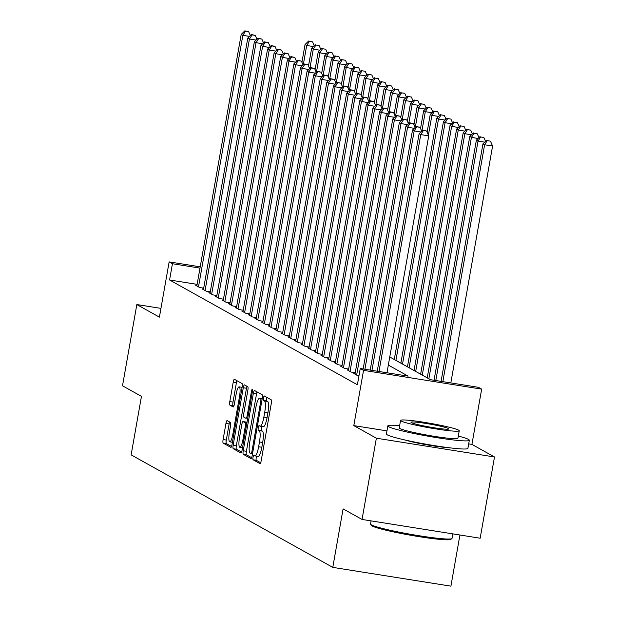 <?xml version="1.0" encoding="UTF-8"?>
<svg xmlns="http://www.w3.org/2000/svg" width="617" height="617" viewBox="0 0 617 617"><rect width="100%" height="100%" fill="white"/><g stroke="black" fill="none" stroke-linecap="round" stroke-linejoin="round"><path stroke-width="0.93" d="M253.032 457.297A2.275 0.486 -81 0 0 253.093 459.781L259.965 463.614A3.247 0.694 -81 0 0 260.019 463.637A3.247 0.694 -81 0 0 261.176 460.791L271.295 403.371A3.247 0.694 -81 0 0 271.218 399.816L264.338 395.983A2.275 0.486 -81 0 0 264.307 395.967A2.275 0.486 -81 0 0 263.498 397.965A2.275 0.486 -81 0 0 263.552 400.448L264.446 400.942A10.396 2.229 -81 0 1 264.716 412.31L263.868 417.092A10.396 2.229 -81 0 1 260.166 426.208A10.396 2.229 -81 0 1 259.996 426.146L259.109 425.653A2.275 0.486 -81 0 0 259.071 425.637A2.275 0.486 -81 0 0 258.261 427.627A2.275 0.486 -81 0 0 258.322 430.118L259.209 430.612A10.396 2.229 -81 0 1 259.479 441.973L258.639 446.762A10.396 2.229 -81 0 1 254.937 455.87A10.396 2.229 -81 0 1 254.767 455.816L253.88 455.315A2.275 0.486 -81 0 0 253.842 455.3A2.275 0.486 -81 0 0 253.032 457.297M256.703 456.156A2.275 0.486 -81 0 0 256.225 457.806A2.275 0.486 -81 0 0 256.286 460.29L260.667 462.735M266.93 397.425A2.275 0.486 -81 0 0 266.691 398.474A2.275 0.486 -81 0 0 266.745 400.957L267.639 401.451L264.446 400.942M261.932 426.486A2.275 0.486 -81 0 0 261.454 428.136A2.275 0.486 -81 0 0 261.515 430.62L262.402 431.121L259.209 430.612M405.014 440.006A25.814 1.974 10 0 0 448.351 447.649M227.156 420.609A3.247 0.694 -81 0 0 227.102 420.593A3.247 0.694 -81 0 0 225.945 423.439L223.107 439.551A3.247 0.694 -81 0 0 223.192 443.099L230.827 447.356A3.247 0.694 -81 0 0 230.874 447.379A3.247 0.694 -81 0 0 232.031 444.525L242.157 387.114A3.247 0.694 -81 0 0 242.072 383.558L234.445 379.301A3.247 0.694 -81 0 0 234.391 379.285A3.247 0.694 -81 0 0 233.234 382.131L229.802 401.59A3.247 0.694 -81 0 0 229.886 405.138L233.149 406.958A3.247 0.694 -81 0 0 233.203 406.981A3.247 0.694 -81 0 0 234.36 404.135L236.064 394.479A8.692 1.866 -81 0 1 239.157 386.867A8.692 1.866 -81 0 1 239.527 396.415L232.856 434.214A8.692 1.866 -81 0 1 229.763 441.834A8.692 1.866 -81 0 1 229.401 432.286L230.511 425.985A3.247 0.694 -81 0 0 230.426 422.429L227.156 420.609M197.124 284.36L169.575 279.979L172.444 263.729L169.143 261.893L200.209 266.829M362.048 519.445L376.37 438.201L494.495 456.973L480.165 538.225L362.048 519.445L343.098 508.878L332.787 567.378L131.136 454.86L141.455 396.369L122.505 385.795L136.835 304.551L159.402 317.138L169.143 261.893M386.959 430.882L353.803 425.607L376.37 438.201M353.803 425.607L363.544 370.362L360.251 368.519L408.138 376.131L388.332 365.087M169.575 279.979L357.382 384.769L360.251 368.519M243.221 450.772A3.247 0.694 -81 0 0 243.306 454.32L250.942 458.585A3.247 0.694 -81 0 0 250.996 458.601A3.247 0.694 -81 0 0 252.152 455.755L262.279 398.335A3.247 0.694 -81 0 0 262.194 394.78L254.559 390.522A3.247 0.694 -81 0 0 254.505 390.507A3.247 0.694 -81 0 0 253.348 393.353L243.221 450.772L246.414 451.282A3.247 0.694 -81 0 0 246.499 454.829L251.643 457.698M240.885 452.971L233.249 448.713A3.247 0.694 -81 0 1 233.164 445.158L243.291 387.738A3.247 0.694 -81 0 1 244.448 384.892A3.247 0.694 -81 0 1 244.502 384.915L247.764 386.736A3.247 0.694 -81 0 1 247.849 390.283L243.746 413.575A3.247 0.694 -81 0 0 243.831 417.123L245.998 418.334A3.247 0.694 -81 0 0 246.052 418.349A3.247 0.694 -81 0 0 247.209 415.503L251.481 391.263A2.275 0.486 -81 0 1 252.291 389.265A2.275 0.486 -81 0 1 252.384 391.764L242.095 450.14A3.247 0.694 -81 0 1 240.938 452.986A3.247 0.694 -81 0 1 240.885 452.971L240.992 452.986M160.952 308.384L136.835 304.551M355.076 373.755L353.842 373.563L358.94 375.946M348.482 370.077L347.248 369.884L351.204 372.09L355.253 372.73M341.895 366.398L340.661 366.205L344.618 368.411L348.659 369.059M335.301 362.727L334.067 362.526L338.023 364.732L342.073 365.38M328.714 359.048L327.48 358.855L331.437 361.061L335.486 361.701M322.12 355.369L320.894 355.176L324.843 357.382L328.892 358.022M315.534 351.69L314.3 351.497L318.256 353.703L322.305 354.351M308.947 348.019L307.713 347.818L311.662 350.024L315.711 350.672M302.353 344.34L301.119 344.147L305.076 346.353L309.125 346.993M295.767 340.661L294.533 340.468L298.489 342.674L302.538 343.314M289.172 336.99L287.946 336.789L291.895 338.995L295.944 339.643M282.586 333.311L281.352 333.111L285.309 335.316L289.358 335.964M275.992 329.632L274.766 329.439L278.714 331.645L282.763 332.285M269.405 325.953L268.171 325.761L272.128 327.966L276.177 328.606M262.819 322.282L261.585 322.082L265.534 324.287L269.583 324.935M256.225 318.603L254.991 318.403L258.947 320.609L262.996 321.256M249.638 314.925L248.404 314.732L252.361 316.937L256.41 317.578M243.044 311.246L241.818 311.053L245.767 313.259L249.816 313.899M236.458 307.575L235.224 307.374L239.18 309.58L243.229 310.228M229.863 303.896L228.637 303.695L232.586 305.909L236.635 306.549M223.277 300.217L222.043 300.024L225.999 302.23L230.048 302.87M216.69 296.538L215.456 296.345L219.405 298.551L223.454 299.191M210.096 292.867L208.862 292.666L212.819 294.872L216.868 295.52M203.51 289.188L202.276 288.995L206.232 291.201L210.281 291.841M203.687 288.162L199.638 287.522L195.689 285.316L196.916 285.509M332.787 567.378L450.904 586.15L459.927 535.008M389.759 356.965L430.481 379.686L478.368 387.299L481.661 389.134L363.544 370.362M494.495 456.973L471.92 444.387L481.661 389.134M199.985 268.11L172.444 263.729M471.92 444.387L468.689 443.87M257.96 456.318A10.396 2.229 -81 0 0 258.13 456.379A10.396 2.229 -81 0 0 261.832 447.263L258.639 446.762M262.402 431.121A10.396 2.229 -81 0 1 262.672 442.482L261.832 447.263M263.189 426.656A10.396 2.229 -81 0 0 263.359 426.709A10.396 2.229 -81 0 0 267.061 417.601L263.868 417.092M267.639 401.451A10.396 2.229 -81 0 1 267.909 412.819L267.061 417.601M257.05 391.911A3.247 0.694 -81 0 0 256.541 393.862L246.414 451.282M251.019 453.719A2.275 0.486 -81 0 0 251.057 453.734A2.275 0.486 -81 0 0 251.867 451.737L260.752 401.335A2.275 0.486 -81 0 0 260.69 398.852L259.757 398.327A10.396 2.229 -81 0 0 259.587 398.266A10.396 2.229 -81 0 0 255.885 407.382L249.808 441.834A10.396 2.229 -81 0 0 250.078 453.194L251.019 453.719M241.586 452.091L236.442 449.222L233.249 448.713M246.993 386.304A3.247 0.694 -81 0 0 246.484 388.247L236.357 445.667A3.247 0.694 -81 0 0 236.442 449.222M239.481 437.738A8.692 1.866 -81 0 0 239.851 447.286A8.692 1.866 -81 0 0 242.944 439.666L245.296 426.347A3.247 0.694 -81 0 0 245.211 422.799L243.044 421.588A3.247 0.694 -81 0 0 242.99 421.573A3.247 0.694 -81 0 0 241.833 424.419L239.481 437.738M246.129 422.082A3.247 0.694 -81 0 1 246.183 422.082A3.247 0.694 -81 0 1 246.237 422.097L246.962 422.506M236.928 380.689A3.247 0.694 -81 0 0 236.427 382.64L232.995 402.099A3.247 0.694 -81 0 0 233.079 405.647L233.858 406.079M229.647 421.997A3.247 0.694 -81 0 0 229.138 423.948L226.3 440.06A3.247 0.694 -81 0 0 226.385 443.608L231.529 446.477M450.826 382.918L492.59 146.028L484.615 144.764L482.964 143.846L441.086 381.368M442.844 381.653L484.615 144.764L487.26 140.645L490.446 141.146L487.26 140.645M482.964 143.846L486.597 140.275M490.446 141.146L492.59 146.028M386.975 372.768L428.746 135.879L420.763 134.614L378.992 371.503M423.409 130.495L426.602 130.997L422.753 130.125L423.409 130.495L420.763 134.614L419.113 133.696L377.234 371.218M428.746 135.879L426.602 130.997M422.753 130.125L419.113 133.696M451.86 538.61L450.711 539.405A40.375 3.093 -170 0 1 413.351 535.71A40.375 3.093 -170 0 1 372.159 525.992A40.375 3.093 -170 0 1 371.419 525.422L370.616 524.28A41.37 3.17 10 0 0 371.372 524.859A41.37 3.17 10 0 0 413.583 534.823A41.37 3.17 10 0 0 451.86 538.61A41.37 3.17 10 0 0 452.022 538.386L452.816 533.875M399.631 425.722A41.37 3.17 10 0 0 387.838 425.877A41.37 3.17 10 0 0 388.679 426.717A41.37 3.17 10 0 0 432.448 436.944A41.37 3.17 10 0 0 469.329 440.245A41.37 3.17 10 0 0 468.488 439.404A41.37 3.17 10 0 0 458.3 436.065M387.838 425.877L386.412 433.998A41.37 3.17 10 0 0 387.245 434.838A41.37 3.17 10 0 0 431.021 445.065A41.37 3.17 10 0 0 467.894 448.366L469.329 440.245M459.241 430.759L457.922 438.232A29.786 2.283 -170 0 1 431.368 435.857A29.786 2.283 -170 0 1 399.855 428.491A29.786 2.283 -170 0 1 399.253 427.889L400.564 420.408A29.786 2.283 10 0 0 401.173 421.018A29.786 2.283 10 0 0 432.687 428.383A29.786 2.283 10 0 0 459.241 430.759A29.786 2.283 10 0 0 458.632 430.149A29.786 2.283 10 0 0 427.118 422.792A29.786 2.283 10 0 0 400.564 420.408M448.42 428.53A19.196 1.473 10 0 0 428.105 423.786A19.196 1.473 10 0 0 410.999 422.252A19.196 1.473 10 0 0 411.385 422.645A19.196 1.473 10 0 0 431.699 427.388A19.196 1.473 10 0 0 448.806 428.915A19.196 1.473 10 0 0 448.42 428.53M371.087 520.887L370.532 524.018A41.37 3.17 10 0 0 370.616 524.28M435.803 380.535L478.021 141.085L476.378 140.167L434.044 380.249M484.692 142.141L478.021 141.085L480.666 136.966L483.859 137.475L480.666 136.966M476.378 140.167L480.011 136.596M483.859 137.475L485.548 141.308M428.869 378.784L471.434 137.406L469.784 136.488L427.226 377.866M478.106 138.47L471.434 137.406L474.08 133.287L477.273 133.796L474.08 133.287M469.784 136.488L473.416 132.917M477.273 133.796L478.954 137.63M422.283 375.113L464.84 133.735L463.197 132.809L420.632 374.187M471.511 134.791L464.84 133.735L467.485 129.609L470.678 130.118L467.485 129.609M463.197 132.809L466.83 129.246M470.678 130.118L472.367 133.958M415.688 371.434L458.254 130.056L456.603 129.138L414.046 370.516M464.925 131.113L458.254 130.056L460.899 125.937L464.092 126.439L460.899 125.937M456.603 129.138L460.236 125.567M464.092 126.439L465.773 130.28M420.84 131.999L414.177 130.935L371.951 370.385M416.822 126.817L420.007 127.326L416.159 126.446L416.822 126.817L414.177 130.935L412.526 130.017L370.192 370.1M421.696 131.159L420.007 127.326M416.159 126.446L412.526 130.017M414.254 128.321L407.582 127.256L364.909 369.267M410.228 123.138L413.421 123.647L409.572 122.768L410.228 123.138L407.582 127.256L405.94 126.338L363.151 368.981M415.102 127.48L413.421 123.647M409.572 122.768L405.94 126.338M407.667 124.642L400.996 123.585L356.641 375.121M403.641 119.459L406.834 119.968L402.978 119.096L403.641 119.459L400.996 123.585L399.346 122.66L354.991 374.203M408.516 123.809L406.834 119.968M402.978 119.096L399.346 122.66M401.073 120.963L394.402 119.906L350.047 371.442M397.047 115.788L400.24 116.289L396.392 115.418L397.047 115.788L394.402 119.906L392.759 118.988L348.404 370.524M401.929 120.13L400.24 116.289M396.392 115.418L392.759 118.988M409.102 367.755L451.659 126.377L450.017 125.459L407.451 366.837M458.331 127.441L451.659 126.377L454.305 122.259L457.498 122.768L454.305 122.259M450.017 125.459L453.649 121.888M457.498 122.768L459.187 126.601M394.487 117.292L387.815 116.227L343.461 367.771M390.461 112.109L393.654 112.618L389.797 111.739L390.461 112.109L387.815 116.227L386.165 115.31L341.81 366.845M395.335 116.451L393.654 112.618M389.797 111.739L386.165 115.31M402.515 364.076L445.073 122.698L443.422 121.78L400.865 363.158M451.744 123.762L445.073 122.698L447.718 118.58L450.911 119.089L447.718 118.58M443.422 121.78L447.063 118.209M450.911 119.089L452.593 122.922M387.892 113.613L381.221 112.549L336.874 364.092M383.867 108.43L387.06 108.939L383.211 108.068L383.867 108.43L381.221 112.549L379.578 111.631L335.224 363.174M388.749 112.772L387.06 108.939M383.211 108.068L379.578 111.631M395.921 360.405L438.486 119.027L436.836 118.102L394.278 359.48M445.158 120.084L438.486 119.027L441.132 114.901L444.325 115.41L441.132 114.901M436.836 118.102L440.469 114.538M444.325 115.41L446.006 119.251M381.306 109.934L374.635 108.877L330.28 360.413M377.28 104.751L380.473 105.26L376.625 104.389L377.28 104.751L374.635 108.877L372.984 107.952L328.637 359.495M382.154 109.101L380.473 105.26M376.625 104.389L372.984 107.952M428.406 135.115L431.892 115.348L430.25 114.43L427.118 132.177M438.564 116.405L431.892 115.348L434.538 111.23L437.731 111.731L434.538 111.23M430.25 114.43L433.882 110.859M437.731 111.731L439.42 115.572M374.712 106.255L368.048 105.199L323.694 356.734M370.694 101.08L373.879 101.589L370.03 100.71L370.694 101.08L368.048 105.199L366.398 104.281L322.043 355.816M375.568 105.422L373.879 101.589M370.03 100.71L366.398 104.281M421.905 130.958L425.306 111.669L423.655 110.751L420.524 128.498M431.977 112.734L425.306 111.669L427.951 107.551L431.144 108.06L427.951 107.551M423.655 110.751L427.288 107.181M431.144 108.06L432.826 111.893M368.125 102.584L361.454 101.52L317.099 353.063M364.099 97.401L367.292 97.91L363.444 97.031L364.099 97.401L361.454 101.52L359.811 100.602L315.457 352.145M368.974 101.743L367.292 97.91M363.444 97.031L359.811 100.602M415.31 127.279L418.712 107.99L417.069 107.073L413.938 124.819M425.383 109.055L418.712 107.99L421.357 103.872L424.55 104.381L421.357 103.872M417.069 107.073L420.701 103.502M424.55 104.381L426.239 108.214M361.539 98.905L354.868 97.841L310.513 349.384M357.513 93.722L360.706 94.231L356.85 93.36L357.513 93.722L354.868 97.841L353.217 96.923L308.862 348.466M362.387 98.064L360.706 94.231M356.85 93.36L353.217 96.923M408.724 123.601L412.125 104.319L410.475 103.394L407.351 121.148M418.796 105.376L412.125 104.319L414.771 100.193L417.964 100.702L414.771 100.193M410.475 103.394L414.107 99.831M417.964 100.702L419.645 104.543M354.945 95.226L348.273 94.17L303.919 345.705M350.919 90.043L354.112 90.552L350.263 89.681L350.919 90.043L348.273 94.17L346.631 93.252L302.276 344.787M355.801 94.393L354.112 90.552M350.263 89.681L346.631 93.252M402.137 119.922L405.539 100.64L403.888 99.723L400.757 117.469M412.202 101.697L405.539 100.64L408.176 96.522L411.369 97.023L408.176 96.522M403.888 99.723L407.521 96.152M411.369 97.023L413.058 100.864M348.358 91.547L341.687 90.491L297.332 342.026M344.332 86.372L347.525 86.881L343.669 86.002L344.332 86.372L341.687 90.491L340.036 89.573L295.682 341.108M349.207 90.714L347.525 86.881M343.669 86.002L340.036 89.573M395.543 116.251L398.944 96.962L397.294 96.044L394.17 113.79M405.616 98.026L398.944 96.962L401.59 92.843L404.783 93.352L401.59 92.843M397.294 96.044L400.934 92.473M404.783 93.352L406.464 97.185M341.764 87.876L335.093 86.812L290.746 338.355M337.738 82.693L340.931 83.202L337.083 82.323L337.738 82.693L335.093 86.812L333.45 85.894L289.095 337.437M342.62 87.036L340.931 83.202M337.083 82.323L333.45 85.894M388.957 112.572L392.358 93.283L390.708 92.365L387.576 110.111M399.029 94.347L392.358 93.283L395.003 89.164L398.196 89.673L395.003 89.164M390.708 92.365L394.34 88.802M398.196 89.673L399.878 93.506M335.178 84.197L328.506 83.133L284.152 334.676M331.152 79.015L334.345 79.524L330.496 78.652L331.152 79.015L328.506 83.133L326.856 82.215L282.509 333.758M336.026 83.364L334.345 79.524M330.496 78.652L326.856 82.215M382.363 108.893L385.764 89.612L384.121 88.686L380.99 106.44M392.435 90.668L385.764 89.612L388.409 85.485L391.602 85.994L388.409 85.485M384.121 88.686L387.754 85.123M391.602 85.994L393.291 89.835M328.591 80.519L321.92 79.462L277.565 330.997M324.565 75.343L327.75 75.845L323.902 74.973L324.565 75.343L321.92 79.462L320.269 78.544L275.915 330.08M329.439 79.686L327.75 75.845M323.902 74.973L320.269 78.544M375.776 105.214L379.177 85.933L377.527 85.015L374.396 102.761M385.849 86.989L379.177 85.933L381.823 81.814L385.016 82.323L381.823 81.814M377.527 85.015L381.159 81.444M385.016 82.323L386.697 86.156M321.997 76.84L315.326 75.783L270.971 327.326M317.971 71.665L321.164 72.174L317.315 71.294L317.971 71.665L315.326 75.783L313.683 74.865L269.328 326.401M322.853 76.007L321.164 72.174M317.315 71.294L313.683 74.865M369.182 101.543L372.583 82.254L370.94 81.336L367.809 99.082M379.254 83.318L372.583 82.254L375.229 78.135L378.422 78.644L375.229 78.135M370.94 81.336L374.573 77.765M378.422 78.644L380.111 82.477M315.41 73.168L308.739 72.104L264.385 323.647M311.384 67.986L314.577 68.495L310.721 67.615L311.384 67.986L308.739 72.104L307.089 71.186L262.734 322.73M316.259 72.328L314.577 68.495M310.721 67.615L307.089 71.186M362.595 97.864L365.997 78.575L364.346 77.657L361.223 95.404M372.668 79.639L365.997 78.575L368.642 74.456L371.835 74.966L368.642 74.456M364.346 77.657L367.979 74.094M371.835 74.966L373.516 78.799M308.816 69.49L302.145 68.433L257.798 319.968M304.79 64.307L307.983 64.816L304.135 63.944L304.79 64.307L302.145 68.433L300.502 67.508L256.148 319.051M309.672 68.657L307.983 64.816M304.135 63.944L300.502 67.508M356.009 94.185L359.41 74.904L357.76 73.986L354.628 91.732M366.074 75.96L359.41 74.904L362.048 70.778L365.241 71.287L362.048 70.778M357.76 73.986L361.392 70.415M365.241 71.287L366.93 75.127M302.23 65.811L295.558 64.754L251.204 316.29M298.204 60.636L301.397 61.137L297.541 60.265L298.204 60.636L295.558 64.754L293.908 63.836L249.553 315.372M303.078 64.978L301.397 61.137M297.541 60.265L293.908 63.836M349.415 90.506L352.816 71.225L351.173 70.307L348.042 88.054M359.487 72.282L352.816 71.225L355.461 67.106L358.654 67.615L355.461 67.106M351.173 70.307L354.806 66.736M358.654 67.615L360.336 71.449M295.636 62.14L288.964 61.075L244.617 312.618M291.61 56.957L294.803 57.466L290.954 56.587L291.61 56.957L288.964 61.075L287.321 60.157L242.967 311.693M296.492 61.299L294.803 57.466M290.954 56.587L287.321 60.157M342.828 86.835L346.23 67.546L344.579 66.628L341.448 84.375M352.901 68.61L346.23 67.546L348.875 63.428L352.068 63.937L348.875 63.428M344.579 66.628L348.212 63.057M352.068 63.937L353.749 67.77M289.049 58.461L282.378 57.396L238.023 308.94M285.023 53.278L288.216 53.787L284.368 52.908L285.023 53.278L282.378 57.396L280.727 56.479L236.38 308.022M289.897 57.62L288.216 53.787M284.368 52.908L280.727 56.479M336.234 83.156L339.635 63.867L337.993 62.949L334.861 80.704M346.307 64.932L339.635 63.867L342.281 59.749L345.474 60.258L342.281 59.749M337.993 62.949L341.625 59.386M345.474 60.258L347.163 64.099M282.463 54.782L275.791 53.725L231.437 305.261M278.437 49.599L281.63 50.108L277.773 49.237L278.437 49.599L275.791 53.725L274.141 52.8L229.786 304.343M283.311 53.949L281.63 50.108M277.773 49.237L274.141 52.8M329.648 79.477L333.049 60.196L331.398 59.278L328.267 77.025M339.72 61.253L333.049 60.196L335.694 56.078L338.887 56.579L335.694 56.078M331.398 59.278L335.031 55.707M338.887 56.579L340.569 60.42M275.868 51.103L269.197 50.046L224.843 301.582M271.842 45.928L275.035 46.429L271.187 45.558L271.842 45.928L269.197 50.046L267.554 49.129L223.2 300.664M276.724 50.27L275.035 46.429M271.187 45.558L267.554 49.129M323.053 75.806L326.455 56.517L324.812 55.599L321.681 73.346M333.126 57.574L326.455 56.517L329.1 52.399L332.293 52.908L329.1 52.399M324.812 55.599L328.445 52.029M332.293 52.908L333.982 56.741M269.282 47.432L262.611 46.368L218.256 297.911M265.256 42.249L268.449 42.758L264.593 41.879L265.256 42.249L262.611 46.368L260.96 45.45L216.606 296.985M270.13 46.591L268.449 42.758M264.593 41.879L260.96 45.45M316.467 72.127L319.868 52.838L318.218 51.921L315.094 69.667M326.54 53.903L319.868 52.838L322.514 48.72L325.707 49.229L322.514 48.72M318.218 51.921L321.85 48.35M325.707 49.229L327.388 53.062M262.688 43.753L256.016 42.689L211.67 294.232M258.662 38.57L261.855 39.079L258.006 38.2L258.662 38.57L256.016 42.689L254.374 41.771L210.019 293.314M263.544 42.912L261.855 39.079M258.006 38.2L254.374 41.771M309.881 68.448L313.282 49.167L311.631 48.242L308.5 65.996M319.945 50.224L313.282 49.167L315.927 45.041L319.112 45.55L315.927 45.041M311.631 48.242L315.264 44.679M319.112 45.55L320.801 49.391M256.101 40.074L249.43 39.018L205.075 290.553M252.075 34.891L255.268 35.4L251.412 34.529L252.075 34.891L249.43 39.018L247.779 38.092L203.433 289.635M256.95 39.241L255.268 35.4M251.412 34.529L247.779 38.092M303.286 64.77L306.688 45.488L305.045 44.571L301.914 62.317M313.359 46.545L306.688 45.488L309.333 41.37L312.526 41.871L309.333 41.37M305.045 44.571L308.677 41M312.526 41.871L314.207 45.712M249.507 36.395L242.843 35.339L198.489 286.874M245.481 31.22L248.674 31.722L244.826 30.85L245.481 31.22L242.843 35.339L241.193 34.421L196.838 285.956M250.363 35.562L248.674 31.722M244.826 30.85L241.193 34.421M256.286 460.29L253.093 459.781M266.745 400.957L263.552 400.448M261.515 430.62L258.322 430.118M262.672 442.482L259.479 441.973M267.909 412.819L264.716 412.31M256.541 393.862L253.348 393.353M246.499 454.829L243.306 454.32M252.831 451.891L251.867 451.737M261.716 401.49L260.752 401.335M262.14 399.083L260.69 398.852M262.21 398.721L259.757 398.327M236.357 445.667L233.164 445.158M246.484 388.247L243.291 387.738M248.173 415.657L247.209 415.503M252.446 391.409L251.481 391.263M243.916 439.821L242.944 439.666M246.26 426.501L245.296 426.347M246.869 423.061L245.211 422.799M246.237 422.097L243.044 421.588M233.828 434.368L232.856 434.214M240.491 396.569L239.527 396.415M233.079 405.647L229.886 405.138M232.995 402.099L229.802 401.59M236.427 382.64L233.234 382.131M226.385 443.608L223.192 443.099M226.3 440.06L223.107 439.551M229.138 423.948L225.945 423.439M258.13 456.379L254.937 455.87M263.359 426.709L260.166 426.208M262.21 398.69L259.587 398.266M242.52 447.711L239.851 447.286M246.183 422.082L242.99 421.573M232.432 442.258L229.763 441.834M242.119 387.337L239.157 386.867"/></g></svg>
